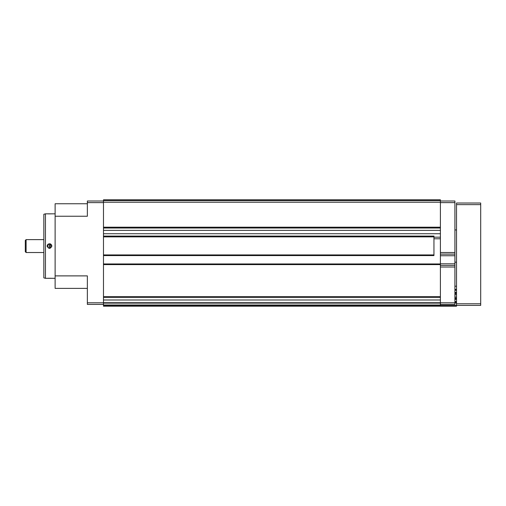<?xml version="1.0" encoding="UTF-8"?>
<svg xmlns="http://www.w3.org/2000/svg" width="506" height="506" viewBox="0 0 506 506"><rect width="100%" height="100%" fill="white"/><g stroke="black" fill="none" stroke-linecap="round" stroke-linejoin="round"><path stroke-width="0.76" d="M103.483 236.074L433.952 236.074L433.952 255.581L103.483 255.581M103.483 200.61L440.397 200.61L440.397 199.8L103.483 199.8L103.483 297.009L440.397 297.009L440.397 305.39L456.52 305.39L456.52 306.2L103.483 306.2L103.483 305.39L440.397 305.39M440.397 200.61L440.397 297.009M55.122 278.306L45.451 278.306L45.451 213.829L55.122 213.829M47.804 278.268L51.15 278.262M51.473 213.855L47.804 213.874M47.804 244.392L47.064 246.068C48.665 249.085 50.271 249.091 51.897 246.093C51.277 243.784 49.911 243.222 47.804 244.392M47.501 246.068A1.98 1.98 0 0 0 50.473 247.782A1.98 1.98 0 0 0 50.473 244.354A1.98 1.98 0 0 0 47.501 246.068L48.076 244.664M49.512 244.088C50.695 244.221 51.346 244.879 51.46 246.068M87.361 203.754L55.122 203.754L55.122 288.382L87.361 288.382M103.483 201.015L87.361 201.015L87.361 216.245L55.122 216.245M103.483 297.009L103.483 305.39M103.483 228.016L440.397 228.016M440.397 238.775L433.952 238.775M103.483 263.961L440.397 263.961M103.483 299.995L440.397 299.995M103.483 302.727L440.397 302.727M103.483 303.126L440.397 303.126M55.122 275.89L87.361 275.89L87.361 304.422L103.483 304.422M45.451 278.306L43.839 277.876L43.839 214.259L45.451 213.829M25.3 251.71L25.3 240.426L26.103 239.623L26.103 252.519L25.3 251.71M47.868 247.219L47.868 244.917M49.322 248.041L49.322 244.094M50.309 247.864L50.309 244.271M440.397 265.41L454.907 265.41L454.907 201.015L440.397 201.015M454.907 254.126L440.397 254.126M454.907 265.41L454.907 304.422L440.397 304.422M454.907 286.206L456.52 286.206M454.907 289.432L456.52 289.432M480.7 303.777L480.7 203.026L456.52 203.026L456.52 305.39L480.7 305.39L480.7 303.777L456.52 303.777M103.483 236.878L433.952 236.878M103.483 254.935L433.952 254.935M103.483 202.223L440.397 202.223M103.483 227.207L440.397 227.207M103.483 230.356L440.397 230.356M103.483 233.734L440.397 233.734M433.952 237.169L440.397 237.169M103.483 264.606L440.397 264.606M103.483 296.687L440.397 296.687M103.483 297.332L440.397 297.332M103.483 304.985L440.397 304.985M87.361 202.621L103.483 202.621M87.361 302.809L103.483 302.809M454.907 202.621L440.397 202.621M454.907 252.519L440.397 252.519M454.907 255.739L440.397 255.739M454.907 263.803L440.397 263.803M454.907 267.023L440.397 267.023M454.907 302.809L440.397 302.809M454.907 290.02L456.52 290.02M454.907 290.261L456.52 290.261M454.907 292.424L456.52 292.424M454.907 292.784L456.52 292.784M454.907 293.569L456.52 293.569M454.907 294.688L456.52 294.688M454.907 297.073L456.52 297.073M454.907 298.192L456.52 298.192M454.907 298.976L456.52 298.976M454.907 299.337L456.52 299.337M454.907 301.5L456.52 301.5M454.907 301.74L456.52 301.74M454.907 302.183L456.52 302.183M454.907 302.879L456.52 302.879M480.7 204.639L456.52 204.639M43.839 239.623L26.103 239.623M43.839 252.519L26.103 252.519M456.52 229.945L454.907 229.945M456.52 262.19L454.907 262.19"/></g></svg>
